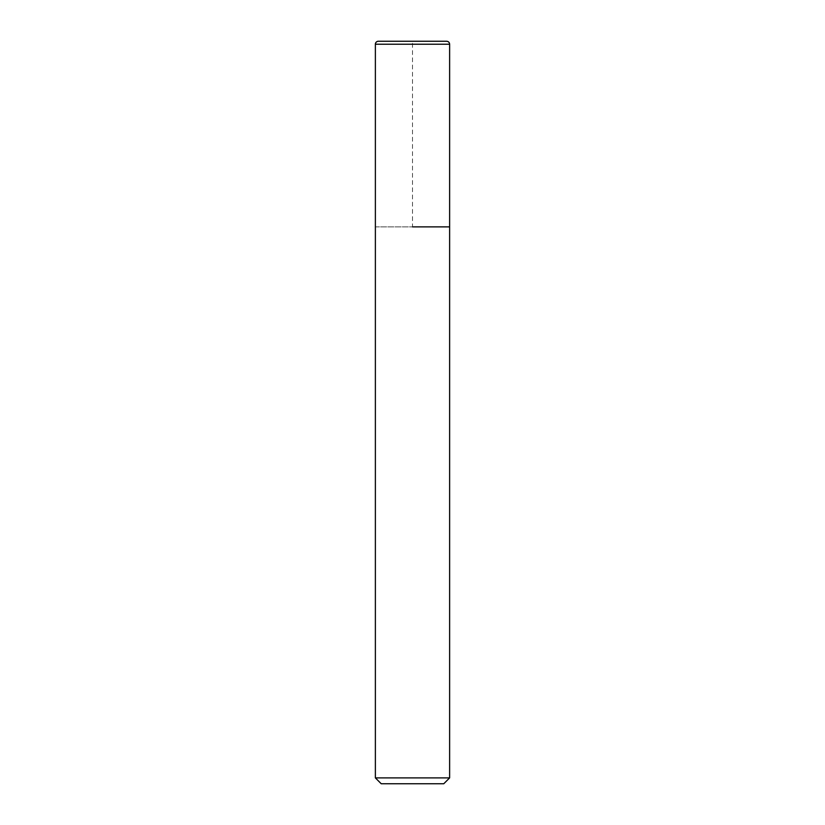 <?xml version="1.0" encoding="UTF-8"?>
<svg xmlns="http://www.w3.org/2000/svg" width="825" height="825" viewBox="0 0 825 825"><rect width="100%" height="100%" fill="white"/><g stroke="black" fill="none" stroke-linecap="round" stroke-linejoin="round"><path stroke-width="0.62" stroke-dasharray="4.12 3.09" d="M449.625 226.875L375.375 226.875L449.625 226.875M378.345 41.25L446.655 41.25M449.625 777.903L375.375 777.903M443.778 783.75L381.222 783.75M375.375 226.875L412.5 226.875L412.5 41.25M375.375 44.22L449.625 44.22"/><path stroke-width="1.24" d="M412.5 226.875L449.625 226.875L412.5 226.875M412.5 41.25L378.345 41.25A2.97 2.97 0 0 0 375.375 44.22L375.375 226.875L375.375 44.22C375.53 42.436 376.52 41.446 378.345 41.25L446.655 41.25C448.48 41.446 449.47 42.436 449.625 44.22L375.375 44.22M449.625 777.903L443.778 783.75L381.222 783.75L375.375 777.903L449.625 777.903L449.625 44.22M375.375 777.903L375.375 226.875"/></g></svg>
